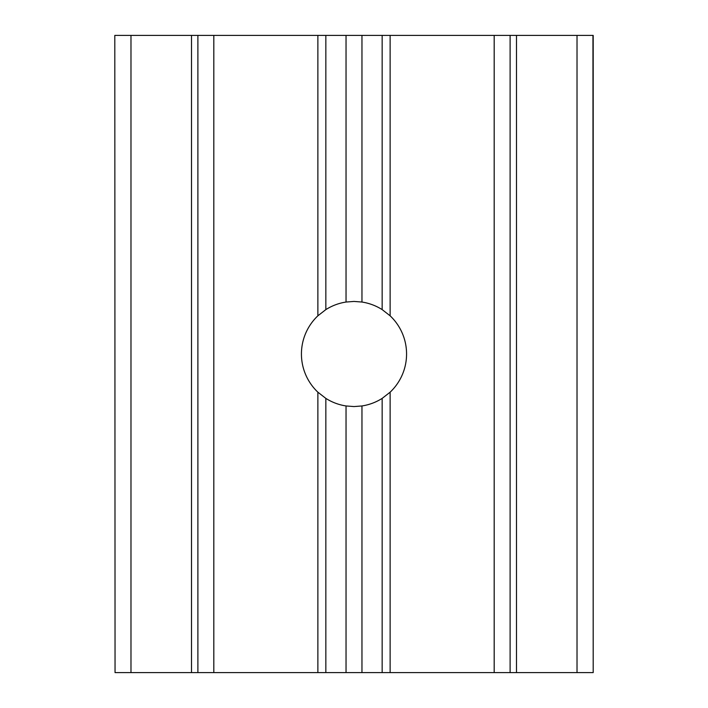 <?xml version="1.0" encoding="UTF-8"?>
<svg xmlns="http://www.w3.org/2000/svg" width="708" height="708" viewBox="0 0 708 708"><rect width="100%" height="100%" fill="white"/><g stroke="black" fill="none" stroke-linecap="round" stroke-linejoin="round"><path stroke-width="1.06" d="M494.184 672.6L494.184 35.4L510.114 35.4L510.114 672.6L382.161 672.6L382.161 398.392C375.957 402.303 369.222 404.834 361.965 405.958L354 406.569L346.035 405.958C338.778 404.834 332.043 402.303 325.839 398.392L325.839 672.6L197.886 672.6L197.886 35.4L197.886 672.6L115.05 672.6L114.802 35.4L115.05 672.6M317.874 672.6L317.874 392.188L325.839 398.392M317.874 392.188A52.569 52.569 0 0 1 317.874 315.812L317.874 35.4L325.839 35.4L325.839 309.608L317.874 315.812M325.839 309.608C332.043 305.697 338.778 303.166 346.035 302.042L354 301.431L361.965 302.042C369.222 303.166 375.957 305.697 382.161 309.608L382.161 35.4L361.965 35.4L361.965 302.042M382.161 672.6L325.839 672.6M382.161 35.4L390.126 35.4L390.126 315.812L382.161 309.608M191.514 672.6L191.514 35.4L115.05 35.4M592.95 35.4L593.198 672.6L593.198 35.4L516.486 35.4L516.486 672.6L510.114 672.6M592.95 672.6L516.486 672.6M390.126 315.812A52.569 52.569 0 0 1 390.126 392.188L390.126 672.6M494.184 35.4L390.126 35.4M346.035 302.042L346.035 35.4L325.839 35.4M317.874 35.4L213.816 35.4L213.816 672.6M191.514 35.4L213.816 35.4M346.035 35.4L361.965 35.4M510.114 35.4L516.486 35.4M382.161 398.392L390.126 392.188M346.035 672.6L346.035 405.958M361.965 405.958L361.965 672.6M130.98 672.6L130.98 35.4M577.02 672.6L577.02 35.4"/></g></svg>
